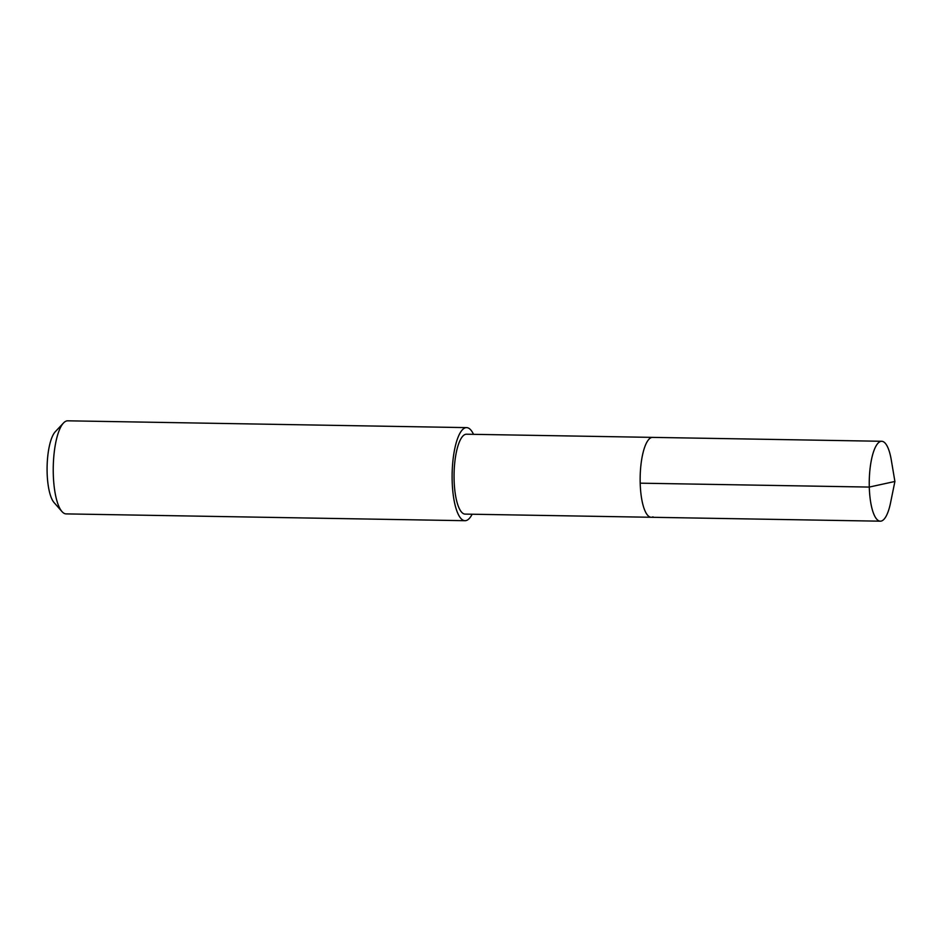<?xml version="1.0" encoding="UTF-8"?>
<svg xmlns="http://www.w3.org/2000/svg" width="942" height="942" viewBox="0 0 942 942"><rect width="100%" height="100%" fill="white"/><g stroke="black" fill="none" stroke-linecap="round" stroke-linejoin="round"><path stroke-width="1.41" d="M894.9 481.468L890.567 502.745A39.953 11.751 -89 0 1 882.112 520.749A39.953 11.751 -89 0 1 880.323 521.185A39.953 11.751 -89 0 1 869.242 484.058A39.953 11.751 -89 0 1 879.899 441.716A39.953 11.751 -89 0 1 881.688 441.28A39.953 11.751 -89 0 1 891.297 460.049L894.9 481.468L869.289 487.073L640.195 483.175M653.018 516.852A39.953 11.751 -89 0 1 651.228 517.276L465.136 514.108A39.953 11.751 91 0 1 454.056 476.993A39.953 11.751 91 0 1 464.712 434.639A39.953 11.751 91 0 1 466.502 434.215L652.594 437.382A39.953 11.751 91 0 0 650.804 437.806A39.953 11.751 91 0 0 640.148 480.161A39.953 11.751 91 0 0 651.228 517.276A39.953 11.751 -89 0 1 640.148 480.161A39.953 11.751 -89 0 1 650.804 437.806A39.953 11.751 -89 0 1 652.594 437.382L881.688 441.28M472.154 514.226A46.547 13.683 -89 0 1 467.102 520.196A46.547 13.683 -89 0 1 465.03 520.702A46.547 13.683 -89 0 1 452.113 477.453A46.547 13.683 -89 0 1 464.536 428.115A46.547 13.683 -89 0 1 466.608 427.621A46.547 13.683 -89 0 1 473.52 434.333M466.608 427.621L67.742 420.815A46.547 13.683 91 0 0 65.657 421.321A46.547 13.683 91 0 0 63.491 423.005A46.547 13.683 91 0 0 53.258 467.126A46.547 13.683 91 0 0 61.984 511.577A46.547 13.683 91 0 0 66.152 513.896L465.03 520.702M63.491 423.005L55.284 431.719A37.244 10.951 91 0 0 47.1 467.02A37.244 10.951 91 0 0 54.071 502.581L61.984 511.577M651.228 517.276L880.323 521.185"/></g></svg>
